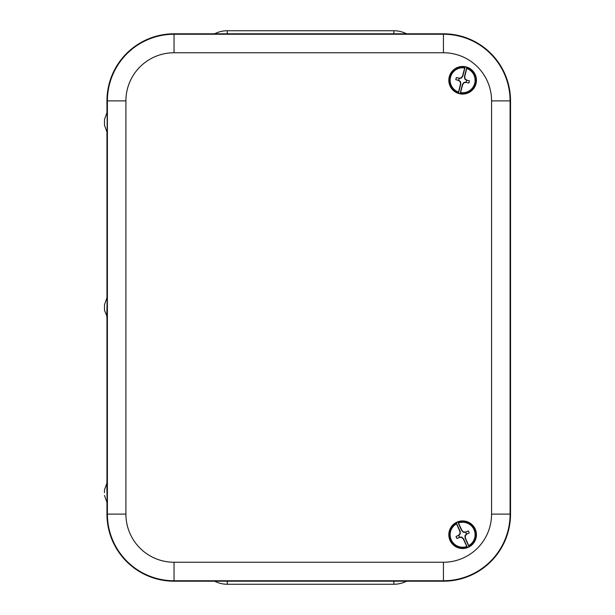 <?xml version="1.0" encoding="UTF-8"?>
<svg xmlns="http://www.w3.org/2000/svg" width="615" height="615" viewBox="0 0 615 615"><rect width="100%" height="100%" fill="white"/><g stroke="black" fill="none" stroke-linecap="round" stroke-linejoin="round"><path stroke-width="0.92" d="M214.612 581.198A27.767 27.767 0 0 0 227.273 584.25L393.892 584.25A27.767 27.767 0 0 0 406.553 581.198M406.553 33.802A27.767 27.767 0 0 0 393.892 30.75L227.273 30.75A27.767 27.767 0 0 0 214.612 33.802M106.949 501.886L106.949 514.102A67.089 67.089 0 0 0 174.045 581.198L443.438 581.198A67.089 67.089 0 0 0 510.535 514.102L510.535 100.898A67.089 67.089 0 0 0 443.438 33.802L174.045 33.802A67.089 67.089 0 0 0 106.949 100.898L106.949 113.114M106.949 131.625L106.949 298.244M106.949 316.756L106.949 483.375M462.795 76.145L462.541 76.022A28.321 0.992 -75.7 0 1 464.694 67.958L464.932 67.166A8089.157 282.308 104.3 0 1 465.171 66.835L462.795 76.145L461.335 78.097L459.336 78.382A3.798 3.798 0 0 0 458.836 80.357L460.451 81.564L460.796 83.978L458.421 93.28A13.676 13.676 0 0 0 460.089 93.711L462.457 84.401L463.918 82.448L465.916 82.164A3.798 3.798 0 0 0 466.424 80.188L464.809 78.981L464.463 76.567L466.831 67.258A13.676 13.676 0 0 0 465.171 66.835M461.335 78.097L461.181 77.828A28.275 0.984 -53.2 0 1 462.541 76.022M458.421 93.28A8089.157 282.308 104.3 0 1 458.375 92.88L458.536 92.066A28.321 0.992 -75.7 0 1 460.512 83.963A28.275 0.984 -98.2 0 1 460.189 81.718A28.275 0.984 -143.2 0 1 458.375 80.357A28.321 0.992 -165.7 0 1 455.846 79.696A6.811 6.811 0 0 1 456.399 77.528A28.321 0.992 14.3 0 1 458.936 78.159A28.275 0.984 -8.2 0 1 461.181 77.828M466.039 66.889A13.814 13.814 0 0 1 472.512 89.921A13.814 13.814 0 0 1 449.334 84.009A13.814 13.814 0 0 1 466.039 66.889M462.457 84.401L462.718 84.524A28.321 0.992 104.3 0 1 460.566 92.588A12.484 12.484 0 0 0 474.726 83.356A12.484 12.484 0 0 0 466.716 68.473L466.885 67.665A8089.157 282.308 -75.7 0 0 466.831 67.258M460.089 93.711A8089.157 282.308 -75.7 0 0 460.32 93.38L460.566 92.588M465.916 82.164L468.861 83.017A28.321 0.992 -165.7 0 1 466.316 82.387A28.275 0.984 171.8 0 1 464.079 82.718A28.275 0.984 126.8 0 1 462.718 84.524M466.77 80.411L466.877 80.181A28.321 0.992 14.3 0 1 469.414 80.849L466.424 80.188M469.414 80.849A6.811 6.811 0 0 1 468.861 83.017M464.809 78.981L465.071 78.82A28.275 0.984 36.8 0 1 466.877 80.181M466.716 68.473A28.321 0.992 104.3 0 1 464.74 76.583A28.275 0.984 81.8 0 1 465.071 78.82M459.336 78.382L456.399 77.528M455.846 79.696L458.836 80.357M460.174 531.398L459.897 531.468A28.321 0.992 -114.4 0 1 456.538 523.834L456.23 523.058A8089.157 282.308 65.6 0 1 456.207 522.658L460.174 531.398L460.258 533.835L458.882 535.311A3.798 3.798 0 0 0 459.72 537.164L461.734 537.103L463.518 538.763L467.485 547.511A13.676 13.676 0 0 0 469.053 546.804L465.078 538.056L465.002 535.619L466.378 534.143A3.798 3.798 0 0 0 465.54 532.29L463.518 532.359L461.742 530.691L457.768 521.943A13.676 13.676 0 0 0 456.207 522.658M460.258 533.835L459.966 533.728A28.275 0.984 -91.9 0 1 459.897 531.468M467.485 547.511A8089.157 282.308 65.6 0 1 467.2 547.227L466.816 546.489A28.321 0.992 -114.4 0 1 463.287 538.932A28.275 0.984 -136.9 0 1 461.627 537.387A28.275 0.984 178.1 0 1 459.367 537.456A28.321 0.992 155.6 0 1 456.976 538.525A6.811 6.811 0 0 1 456.046 536.488A28.321 0.992 -24.4 0 1 458.429 535.388A28.275 0.984 -46.9 0 1 459.966 533.728M456.922 522.15A13.814 13.814 0 0 1 476.371 536.072A13.814 13.814 0 0 1 454.593 545.959A13.814 13.814 0 0 1 456.922 522.15M465.078 538.056L465.355 537.987A28.321 0.992 65.6 0 1 468.722 545.628A12.484 12.484 0 0 0 473.996 529.569A12.484 12.484 0 0 0 458.444 522.965L458.06 522.227A8089.157 282.308 -114.4 0 0 457.768 521.943M469.053 546.804A8089.157 282.308 -114.4 0 0 469.03 546.397L468.722 545.628M466.378 534.143L469.207 532.974A28.321 0.992 155.6 0 1 466.831 534.066A28.275 0.984 133.1 0 1 465.286 535.726A28.275 0.984 88.1 0 1 465.355 537.987M465.947 532.244L465.893 531.998A28.321 0.992 -24.4 0 1 468.284 530.937L465.54 532.29M468.284 530.937A6.811 6.811 0 0 1 469.207 532.974M463.518 532.359L463.625 532.067A28.275 0.984 -1.9 0 1 465.893 531.998M458.444 522.965A28.321 0.992 65.6 0 1 461.973 530.53A28.275 0.984 43.1 0 1 463.625 532.067M458.882 535.311L456.046 536.488M456.976 538.525L459.72 537.164M107.164 501.886L106.795 483.375L107.164 501.886M104.465 492.646L104.496 489.817L104.465 492.646M107.156 316.74L107.164 298.244L106.787 316.74M104.496 310.306L104.496 304.686L104.496 310.306L107.164 316.756M107.156 131.61L107.164 113.114L107.164 131.625M104.496 125.183L104.496 119.556L104.496 125.183L106.795 131.625M393.892 581.198L393.892 584.25M227.273 581.198L227.273 584.25M227.273 33.802L227.273 30.75M393.892 33.802L393.892 30.75M174.045 33.802L174.045 52.759L443.438 52.759L443.438 34.248L174.045 34.248A66.643 66.643 0 0 0 107.394 100.898L125.906 100.898A48.131 48.131 0 0 1 174.045 52.759M443.438 52.759A48.131 48.131 0 0 1 491.577 100.898L510.089 100.898A66.643 66.643 0 0 0 443.438 34.248L443.438 33.802M106.949 100.898L107.394 100.898L107.394 514.102L125.906 514.102L125.906 100.898M491.577 100.898L491.577 514.102L510.089 514.102L510.089 100.898L510.535 100.898M106.949 514.102L107.394 514.102A66.643 66.643 0 0 0 174.045 580.752L174.045 562.241A48.131 48.131 0 0 1 125.906 514.102M491.577 514.102A48.131 48.131 0 0 1 443.438 562.241L443.438 580.752A66.643 66.643 0 0 0 510.089 514.102L510.535 514.102M174.045 581.198L174.045 580.752L443.438 580.752L443.438 581.198M443.438 562.241L174.045 562.241M464.694 67.958A12.484 12.484 0 0 0 450.534 77.183A12.484 12.484 0 0 0 458.536 92.066M466.885 67.665A13.307 13.307 0 0 1 475.526 83.563A13.307 13.307 0 0 1 460.32 93.38M458.375 92.88A13.307 13.307 0 0 1 449.734 76.983A13.307 13.307 0 0 1 464.932 67.166M456.538 523.834A12.484 12.484 0 0 0 451.256 539.885A12.484 12.484 0 0 0 466.816 546.489M458.06 522.227A13.307 13.307 0 0 1 474.749 529.231A13.307 13.307 0 0 1 469.03 546.397M467.2 547.227A13.307 13.307 0 0 1 450.511 540.224A13.307 13.307 0 0 1 456.23 523.058M104.496 495.444L106.795 501.878M104.496 489.817L106.795 483.375M104.496 304.686L106.795 298.252M104.496 119.556L106.795 113.122"/></g></svg>
